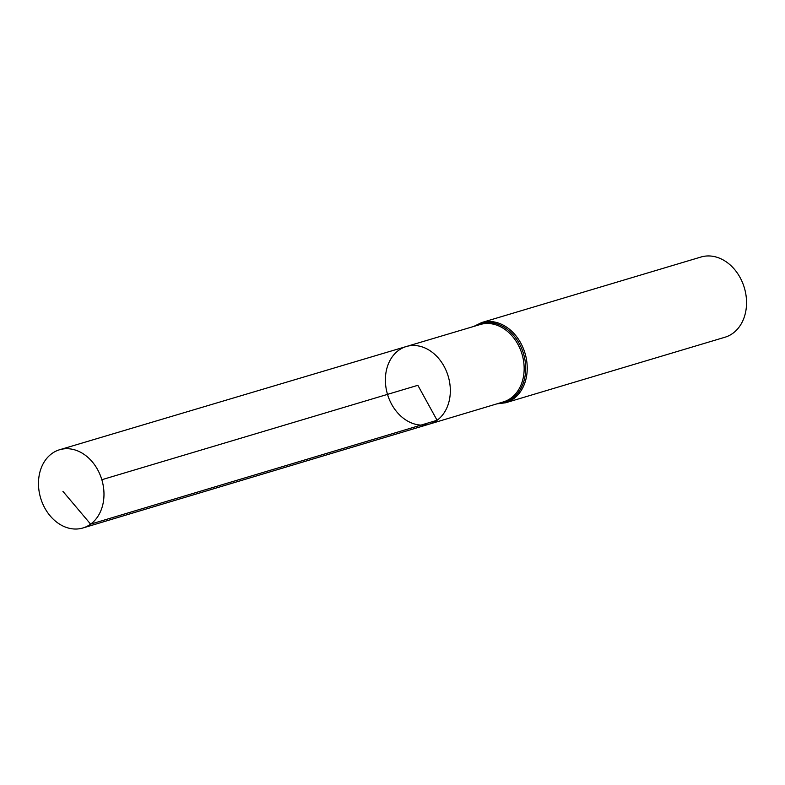 <?xml version="1.0" encoding="UTF-8"?>
<svg xmlns="http://www.w3.org/2000/svg" width="785" height="785" viewBox="0 0 785 785"><rect width="100%" height="100%" fill="white"/><g stroke="black" fill="none" stroke-linecap="round" stroke-linejoin="round"><path stroke-width="1.18" d="M406.296 346.528L480.194 324.519A40.388 31.616 -106.6 0 1 520.21 349.089A40.388 31.616 -106.6 0 1 510.927 398.142A40.388 31.616 -106.6 0 1 503.322 401.93L429.464 424.077A40.467 31.665 -106.6 0 0 437.088 420.279A40.467 31.665 -106.6 0 0 446.38 371.138A40.467 31.665 -106.6 0 0 406.296 346.528A40.467 31.665 -106.6 0 0 387.515 394.374A40.467 31.665 -106.6 0 0 429.464 424.077A40.467 31.665 -106.6 0 0 437.088 420.279A40.467 31.665 -106.6 0 0 446.38 371.138A40.467 31.665 -106.6 0 0 406.296 346.528L59.562 449.756A40.82 31.94 -106.6 0 0 51.839 453.602A40.82 31.94 -106.6 0 0 42.468 503.185A40.82 31.94 -106.6 0 0 82.935 527.971A40.82 31.94 -106.6 0 0 90.618 524.144A40.82 31.94 -106.6 0 0 99.999 474.582A40.82 31.94 -106.6 0 0 59.562 449.756M496.846 403.873L505.618 402.774L724.938 337.246A41.86 32.764 -106.6 0 0 732.847 333.321A41.86 32.764 -106.6 0 0 742.453 282.472A41.86 32.764 -106.6 0 0 700.966 257.029L481.656 322.557L473.718 326.452M101.834 479.723L417.855 385.307L437.088 420.279L90.618 524.144L62.928 491.351M505.618 402.774A41.86 32.764 -106.6 0 0 513.527 398.839A41.86 32.764 -106.6 0 0 523.144 348A41.86 32.764 -106.6 0 0 481.656 322.557M498.465 403.382A41.124 32.185 -106.6 0 0 512.232 398.495A41.124 32.185 -106.6 0 0 520.053 345.037A41.124 32.185 -106.6 0 0 475.337 325.971M429.464 424.077L82.935 527.971"/></g></svg>
